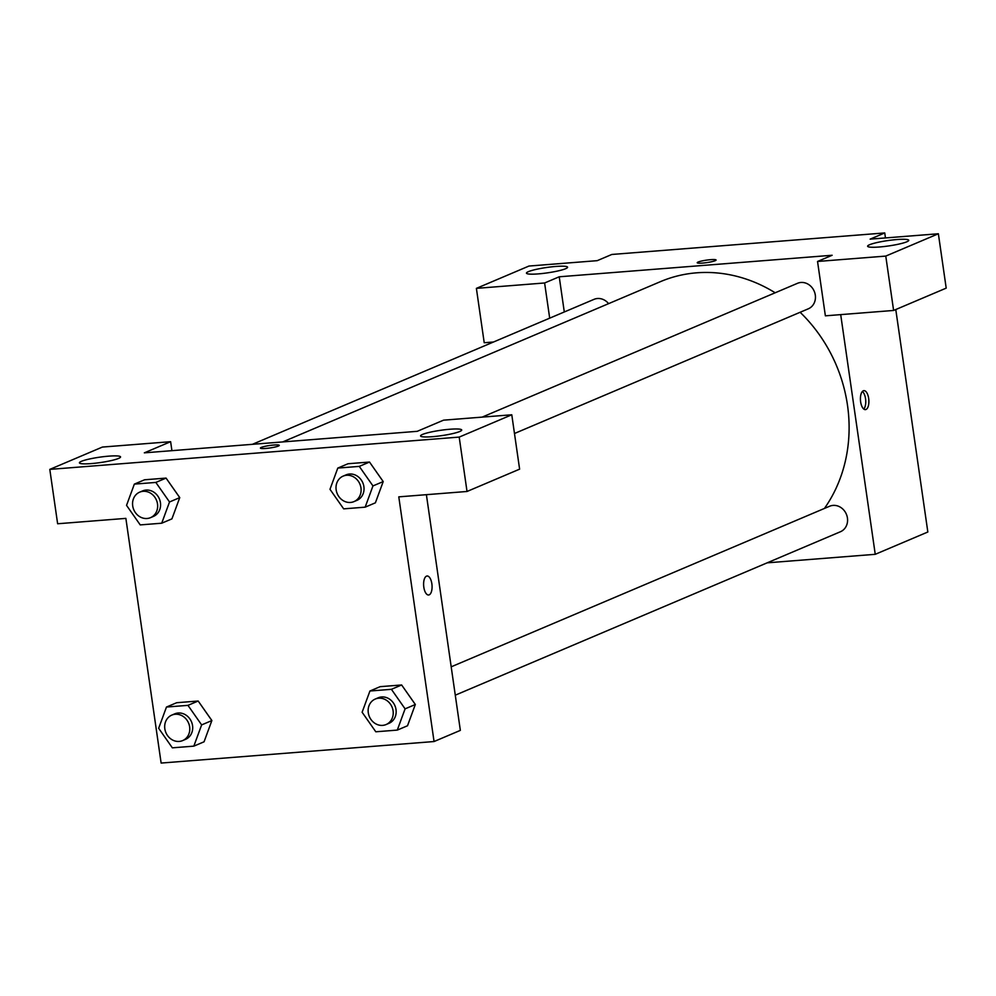 <?xml version="1.0" encoding="UTF-8"?>
<svg xmlns="http://www.w3.org/2000/svg" width="996" height="996" viewBox="0 0 996 996"><rect width="100%" height="100%" fill="white"/><g stroke="black" fill="none" stroke-linecap="round" stroke-linejoin="round"><path stroke-width="1.49" d="M493.53 342.002L484.218 342.736L476.387 288.367L528.976 266.044L597.214 260.666L611.818 254.466L884.747 232.94L885.456 237.932M895.778 309.532L927.836 532.001L875.247 554.311L767.157 562.84M565.628 268.708A20.779 2.714 -8.2 0 0 567.583 267.214A20.779 2.714 -8.2 0 0 546.63 267.488A20.779 2.714 -8.2 0 0 526.461 273.141A20.779 2.714 -8.2 0 0 542.72 273.464A20.779 2.714 -8.2 0 0 565.628 268.708M549.692 318.172L544.613 282.976L476.387 288.367M564.296 311.972L559.229 276.788L544.613 282.976M863.308 390.793A9.524 4.183 -94.5 0 1 863.906 390.644A9.524 4.183 -94.5 0 1 868.823 399.807A9.524 4.183 -94.5 0 1 865.4 409.63A9.524 4.183 -94.5 0 1 860.544 401.151A9.524 4.183 -94.5 0 1 863.308 390.793M840.699 314.624L875.247 554.311M893.611 310.453L885.768 256.084L817.542 261.462L825.373 315.832L893.611 310.453L946.2 288.13L938.369 233.761L870.131 239.14L884.747 232.94M863.781 409.057A9.524 4.183 85.5 0 0 865.698 400.056A9.524 4.183 85.5 0 0 862.399 391.465M906.783 241.804A20.779 2.714 -8.2 0 0 908.75 240.31A20.779 2.714 -8.2 0 0 887.797 240.584A20.779 2.714 -8.2 0 0 867.616 246.236A20.779 2.714 -8.2 0 0 883.875 246.56A20.779 2.714 -8.2 0 0 906.783 241.804M938.369 233.761L885.768 256.084M817.542 261.462L832.146 255.262L559.229 276.788M702.628 263.081A9.524 1.245 171.8 0 1 697.212 262.732A9.524 1.245 171.8 0 1 706.463 260.143A9.524 1.245 171.8 0 1 716.074 260.018A9.524 1.245 171.8 0 1 702.628 263.081M716.074 260.018A9.524 1.245 -8.2 0 0 706.463 260.143A9.524 1.245 -8.2 0 0 697.212 262.732M608.593 303.643A13.857 12.313 -113 0 0 594.039 299.348L252.411 444.316M514.484 433.497L808.304 308.81A13.857 12.313 -113 0 0 815.301 295.077A13.857 12.313 -113 0 0 797.485 283.312L482.164 417.112M455.272 695.183L840.437 531.74A13.857 12.313 -113 0 0 847.434 518.02A13.857 12.313 -113 0 0 829.618 506.242L451.188 666.822M824.439 508.433A145.453 129.281 -113 0 0 847.496 405.272A145.453 129.281 -113 0 0 800.137 312.283M775.162 292.774A145.453 129.281 -113 0 0 660.423 281.656L282.727 441.925M417.249 431.318L144.333 452.844L170.627 441.689L102.389 447.067L49.8 469.39L459.193 437.095L511.782 414.784L443.544 420.163L417.249 431.318M426.388 494.676L460.351 730.379L434.057 741.534L161.128 763.061L125.87 518.381L57.631 523.759L49.8 469.39M278.37 446.059A9.524 1.245 171.8 0 1 267.862 448.237A9.524 1.245 171.8 0 1 260.404 448.088A9.524 1.245 171.8 0 1 269.655 445.498A9.524 1.245 171.8 0 1 279.266 445.374A9.524 1.245 171.8 0 1 278.37 446.059M118.599 458.409A20.779 2.714 171.8 0 1 95.678 463.165A20.779 2.714 171.8 0 1 79.419 462.841A20.779 2.714 171.8 0 1 99.6 457.189A20.779 2.714 171.8 0 1 120.553 456.915A20.779 2.714 171.8 0 1 118.599 458.409M459.754 431.505A20.779 2.714 171.8 0 1 436.846 436.26A20.779 2.714 171.8 0 1 420.573 435.937A20.779 2.714 171.8 0 1 440.755 430.284A20.779 2.714 171.8 0 1 461.708 430.011A20.779 2.714 171.8 0 1 459.754 431.505M279.266 445.374A9.524 1.245 -8.2 0 0 269.655 445.511A9.524 1.245 -8.2 0 0 260.404 448.088M511.782 414.784L519.613 469.153L467.024 491.476L398.786 496.855L434.057 741.534M467.024 491.476L459.193 437.095M171.922 450.665L170.627 441.689M134.348 484.118L155.837 482.425L169.519 501.972L161.713 523.211L140.224 524.904L126.542 505.358L134.348 484.118L144.569 479.786L166.058 478.092L179.766 497.614M166.469 707.048L187.958 705.355L201.64 724.901L193.834 746.141L172.345 747.834L158.663 728.288L166.469 707.048L176.69 702.715L198.179 701.022L211.887 720.544M369.927 691.012L391.416 689.319L405.086 708.853L397.292 730.093L375.803 731.786L362.121 712.252L369.927 691.012L380.148 686.667L401.637 684.974L415.344 704.496M337.793 468.083L348.027 463.738L369.516 462.044L383.211 481.566L375.392 502.818L365.159 507.163L343.67 508.856L329.987 489.31L337.793 468.083L359.282 466.389L372.965 485.924L365.159 507.163M426.5 576.149A9.524 4.183 -94.5 0 1 427.097 575.999A9.524 4.183 -94.5 0 1 432.015 585.175A9.524 4.183 -94.5 0 1 428.591 594.998A9.524 4.183 -94.5 0 1 423.736 586.52A9.524 4.183 -94.5 0 1 426.5 576.149M428.591 594.998A9.524 4.183 85.5 0 0 432.015 585.175A9.524 4.183 85.5 0 0 427.085 575.999M386.099 724.54L389.013 723.308A13.857 12.313 -113 0 0 396.01 709.575A13.857 12.313 -113 0 0 378.194 697.798L375.268 699.043A13.857 12.313 -113 0 0 369.354 716.597A13.857 12.313 -113 0 0 386.099 724.54A13.857 12.313 -113 0 0 393.084 710.82A13.857 12.313 -113 0 0 375.268 699.043M380.148 686.667L401.637 684.974L415.32 704.521L407.513 725.76L397.292 730.093M391.416 689.319L401.637 684.974M405.086 708.853L415.32 704.521M182.642 740.588L185.567 739.343A13.857 12.313 -113 0 0 192.552 725.623A13.857 12.313 -113 0 0 174.736 713.846L171.822 715.091A13.857 12.313 -113 0 0 165.896 732.645A13.857 12.313 -113 0 0 182.642 740.588A13.857 12.313 -113 0 0 189.638 726.856A13.857 12.313 -113 0 0 171.822 715.091M176.69 702.715L198.179 701.022L211.862 720.569L204.056 741.796L193.834 746.141M187.958 705.355L198.179 701.022M201.64 724.901L211.862 720.569M353.966 501.611L356.892 500.378A13.857 12.313 -113 0 0 363.889 486.646A13.857 12.313 -113 0 0 346.073 474.868L343.147 476.113A13.857 12.313 -113 0 0 337.221 493.667A13.857 12.313 -113 0 0 353.966 501.611A13.857 12.313 -113 0 0 360.963 487.878A13.857 12.313 -113 0 0 343.147 476.113M348.027 463.738L369.516 462.044L383.199 481.591L372.965 485.924M359.282 466.389L369.516 462.044M150.521 517.659L153.434 516.414A13.857 12.313 -113 0 0 160.431 502.681A13.857 12.313 -113 0 0 142.615 490.916L139.689 492.149A13.857 12.313 -113 0 0 133.775 509.715A13.857 12.313 -113 0 0 150.521 517.659A13.857 12.313 -113 0 0 157.505 503.926A13.857 12.313 -113 0 0 139.689 492.149M144.569 479.786L166.058 478.092L179.741 497.627L171.935 518.866L161.713 523.211M155.837 482.425L166.058 478.092M169.519 501.972L179.741 497.627"/></g></svg>
